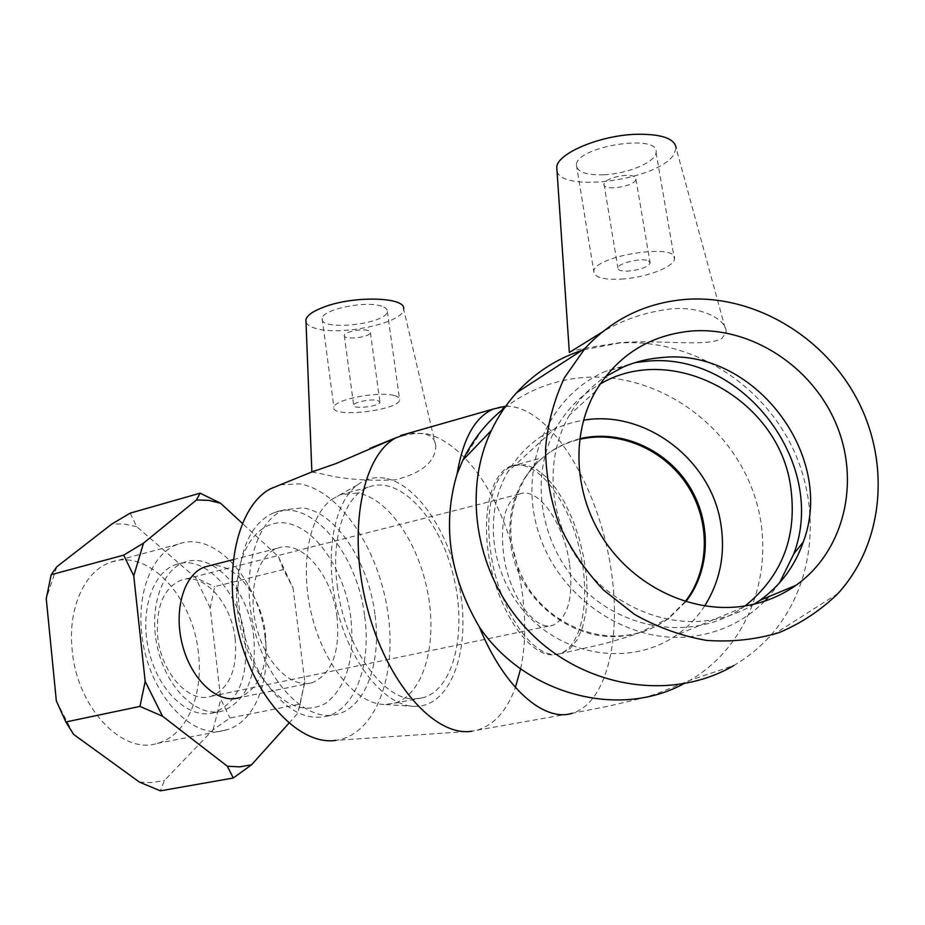 <?xml version="1.0" encoding="UTF-8"?>
<svg xmlns="http://www.w3.org/2000/svg" width="925" height="925" viewBox="0 0 925 925"><rect width="100%" height="100%" fill="white"/><g stroke="black" fill="none" stroke-linecap="round" stroke-linejoin="round"><path stroke-width="0.69" stroke-dasharray="4.62 3.47" d="M350.853 617.865C345.175 573.974 319.403 532.488 291.202 524.232C263.035 515.514 237.32 544.628 236.569 591.433C236.499 620.132 243.356 646.575 257.127 670.764C279.604 704.549 302.44 715.418 325.658 703.382C346.609 686.986 355.015 658.484 350.853 617.865M364.693 616.351C371.399 663.595 355.755 708.643 327.022 716.17C303.735 721.407 281.767 707.833 261.116 675.447C245.703 648.356 238.026 618.744 238.095 586.6C240.049 546.848 252.109 522.174 274.274 512.589C311.309 497.534 357.501 553.67 364.693 616.351M374.914 614.061C368.462 561.706 335.683 511.93 302.521 507.883L284.692 509.767C255.312 519.966 240.13 575.454 254.583 630.457C268.666 685.575 307.979 723.234 337.648 714.123C366.231 706.619 381.69 661.456 374.914 614.061M337.035 617.102C332.376 575.442 301.642 538.651 277.384 548.282C257.358 554.977 247.172 591.815 256.664 627.902C265.903 664.081 292.115 689.067 312.211 682.708C331.971 673.886 340.238 652.009 337.035 617.102M288.912 723.211L297.85 713.256L300.116 704.064L230.013 717.973L213.062 729.825L164.442 780.423L160.383 790.84M300.116 704.064L304.811 681.864L293.063 588.023L283.374 569.557L214.669 586.67L210.195 608.026L220.786 699.196L230.013 717.973M130.205 513.132L136.727 526.695L195.568 577.663L214.669 586.67M283.374 569.557L278.413 556.607L242.281 523.284M210.195 608.026L195.568 577.663M213.062 729.825L220.786 699.196M136.727 526.695L124.308 524.07L111.948 523.943M56.807 566.748L46.25 598.66M139.467 782.122L152.209 782.596L164.442 780.423M56.332 700.872L73.607 734.392M304.811 681.864L297.85 713.256M278.413 556.607L293.063 588.023M312.211 682.708L238.812 697.774C259.312 688.928 268.169 667.468 265.382 633.371C261.347 595.284 233.748 560.978 209.281 565.811M198.401 652.981C193.105 596.752 147.988 547.762 110.329 562.412C84.834 570.841 67.594 608.176 72.173 649.986C76.891 707.532 122.239 755.043 157.227 743.388C186.353 735.965 203.685 695.276 198.401 652.981M552.156 654.888C529.586 654.738 501.385 615.622 490.909 567.233C480.214 518.879 489.834 473.877 510.531 466.304C534.28 456.985 565.822 495.199 578.472 544.848C591.514 594.359 583.386 646.471 559.151 653.952L552.156 654.888M569.453 563.071C563.776 522.822 537.899 486.099 519.283 494.123C505.154 501.547 499.951 521.839 503.674 554.988C509.224 596.255 535.517 632.365 553.243 625.138C568.262 617.414 573.662 596.718 569.453 563.071M235.216 639.106C231.632 602.95 203.558 571.546 180.861 580.276C163.54 588.092 155.816 606.8 157.689 636.412C161.054 673.157 189.278 703.96 210.946 696.363C229.458 688.443 237.552 669.353 235.216 639.106M245.229 639.464C240.616 593.445 204.841 553.266 175.692 564.608C151.873 572.517 138.97 613.391 149.422 653.096C159.574 692.918 190.088 719.974 214.057 712.689C237.898 702.561 248.293 678.152 245.229 639.464M253.797 637.522C249.126 591.364 213.409 551.023 184.352 562.342C160.638 570.228 147.827 611.205 158.325 651.061C168.5 691.01 198.979 718.193 222.856 710.909C246.605 700.78 256.919 676.325 253.797 637.522M265.163 637.938C259.278 580.403 214.658 529.759 178.028 544.235C153.203 552.514 136.784 590.52 141.791 633.428C147.133 692.455 192.146 741.607 226.162 729.987C254.514 722.668 270.875 681.216 265.163 637.938M368.081 330.502C361.71 328.317 344.227 331.913 344.285 335.393C342.921 340.435 370.231 337.452 370.393 332.549L368.081 330.502M634.307 176.71C627.971 172.617 603.898 178.525 604.002 184.098C602.325 191.637 635.706 186.503 635.938 179.184L634.307 176.71M745.134 605.921L743.214 607.309C697.67 639.788 628.121 632.665 583.895 589.479C539.414 546.582 528.302 475.45 556.977 426.598C567.673 408.411 582.01 394.258 600.001 384.141M704.688 605.933C697.196 617.449 687.853 627.15 676.649 635.047C634.816 664.682 571.569 658.38 531.621 619.368C491.429 580.623 481.682 516.092 508.068 471.461C525.654 442.867 550.803 425.789 583.502 420.216M579.709 438.774C556.457 444.717 538.223 457.863 524.984 478.213C505.351 513.178 506.114 549.311 527.296 586.612C548.525 620.074 588.277 639.742 625.312 635.44C641.615 633.452 656.218 627.67 669.11 618.073L685.864 601.643M648.564 260.908L650.148 263.047C647.731 267.048 640.643 269.718 628.873 271.048C621.635 271.372 617.969 270.331 617.9 267.949C617.923 263.058 642.274 257.439 648.564 260.908M604.013 174.767C627.636 173.831 655.617 162.141 656.079 152.602C660.508 133.177 576.379 146.196 576.414 164.881C576.83 171.992 586.034 175.276 604.013 174.767M621.334 279.107C645.164 277.778 673.689 267.221 674.418 259.104C679.436 242.523 594.232 255.508 593.781 271.36C594.012 277.384 603.192 279.963 621.334 279.107M557.035 171.356C562.932 193.001 657.397 179.808 673.481 155.099L676.152 148.243L726.16 331.821C726.911 320.686 703.462 306.187 671.758 308.777C646.205 311.852 622.976 319.645 602.059 332.167M583.756 349.8L618.825 343.106C687.067 338.053 757.136 379.273 790.077 442.925C823.053 506.507 815.341 587.028 768.733 637.533C758.523 648.552 746.903 657.872 733.872 665.491L689.865 680.384L683.321 683.957M569.337 352.471C567.522 351.384 584.207 348.147 619.38 342.759C658.577 339.209 707.209 347.499 722.009 338.365L726.16 331.821M779.59 582.785L768.987 596.567M764.721 601.134C744.798 621.022 720.482 632.816 691.761 636.504C627.612 644.471 558.677 597.827 538.431 532.106C517.63 466.501 548.571 395.715 605.621 371.307L635.013 362.635M754.21 604.129C739.538 613.159 723.419 618.709 705.856 620.802C657.721 626.375 605.459 600.926 576.691 557.37C547.924 513.791 545.38 456.568 569.268 415.325C578.472 399.565 590.497 386.719 605.332 376.776M377.666 400.444L379.955 402.19C379.701 406.48 352.205 409.59 353.662 405.173C353.674 402.132 371.307 398.663 377.666 400.444M381.69 306.21C365.965 300.347 321.888 309.528 322.166 318.489C318.998 331.532 386.881 324.166 387.332 311.482C387.587 309.297 385.713 307.539 381.69 306.21M394.096 395.507C378.406 390.928 333.821 399.704 333.902 407.266C330.433 418.343 398.918 410.55 399.658 399.831C399.97 397.981 398.12 396.536 394.096 395.507M306.013 322.143C306.984 324.733 310.106 326.779 315.379 328.306C340.469 336.469 404.711 322.652 403.635 309.054L435.802 445.896C435.317 439.71 431.617 435.767 424.702 434.056C417.279 432.599 407.428 433.952 395.16 438.126M311.748 472.016L323.646 474.236C342.655 479.15 366.497 481.035 395.16 479.89C421.881 473.149 435.421 461.818 435.791 445.896M464.211 457.389C451.77 444.59 438.993 436.658 425.882 433.582L409.22 433.062M280.229 484.816L299.457 483.844C339.903 490.481 378.556 548.895 387.772 611.945C397.426 674.938 375.723 734.993 335.856 740.37L471.97 731.212L477.092 730.172C494.193 724.911 506.958 710.666 515.387 687.448M520.613 668.798C535.286 602.51 509.039 503.188 464.859 458.06M384.904 478.202C374.868 476.467 365.653 478.745 357.247 485.058C333.162 502.98 323.738 558.11 337.764 611.853C351.604 665.653 385.817 706.18 414.597 706.399L416.111 706.399C450.325 705.636 469.449 653.166 460.962 595.827C452.903 538.477 419.106 484.318 384.904 478.202M357.547 493.048L340.203 494.736L331.3 499.743C308.43 516.682 299.33 567.73 312.257 617.241C324.999 666.809 357.027 704.202 384.349 704.48L394.235 703.254C423.292 694.883 437.352 645.384 428.125 594.613C419.164 543.808 388.419 498.055 357.547 493.048M337.255 585.791C344.331 646.459 383.424 701.104 415.082 698.849L423.396 697.647C454.984 688.512 467.483 628.942 452.788 573.35C438.623 517.572 399.716 475.207 368.809 486.989C345.094 495.222 330.607 537.205 337.255 585.791M504.31 408.179C527.493 390.257 553.751 380.059 583.062 377.573C654.692 371.815 727.408 420.783 752.869 491.094C778.711 561.221 752.788 643.904 689.865 680.384L656.137 693.97L641.615 698.259L609.298 706.006L572.147 713.291C608.558 702.538 623.034 631.798 609.332 559.151C595.943 486.434 556.283 418.458 517.04 407.705C508.715 405.497 500.807 405.948 493.314 409.035M525.724 464.743L512.913 465.68C494.378 472.189 484.168 509.224 490.805 552.526C498.055 606.025 529.863 655.235 554.595 654.403L561.579 653.478L570.17 648.541L577.246 639.695L582.553 627.416L585.907 612.315L587.213 595.076L586.462 576.425L583.698 557.139L579.05 537.957L572.691 519.642L564.886 502.934L555.925 488.504L546.132 476.988L535.933 468.929L525.724 464.743M685.344 601.481L668.128 618.513C655.247 628.098 640.667 633.879 624.375 635.857C572.656 643.141 517.711 599.469 510.877 545.38C507.571 520.972 512.011 498.806 524.221 478.884C537.61 458.314 556.087 445.122 579.64 439.306M257.127 670.764L261.116 675.447M236.569 591.433L238.095 586.6M327.022 716.17L337.648 714.123M274.274 512.589L284.692 509.767M304.394 685.171L304.094 686.015M519.283 494.123L180.861 580.276M210.946 696.363L553.243 625.138M214.057 712.689L222.856 710.909M175.692 564.608L184.352 562.342M178.028 544.235L110.329 562.412M157.227 743.388L226.162 729.987M233.192 559.66L277.384 548.282M743.214 607.309L676.649 635.047M556.977 426.598L508.068 471.461M462.882 460.13L483.116 428.321L504.507 406.422M510.531 466.304L538.847 458.684L537.39 461.286C536.396 461.587 532.014 467.449 524.221 478.884L524.984 478.213M559.151 653.952L605.401 643.453L630.399 636.007L638.701 633.024L669.11 618.073M604.002 184.098L617.9 267.949M635.938 179.184L650.148 263.047M656.079 152.602L674.418 259.104M576.414 164.881L593.781 271.36M623.022 367.121L605.621 371.307M595.7 391.078L569.268 415.325M837.9 593.584L768.733 637.533M344.285 335.393L353.662 405.173M370.393 332.549L379.955 402.19M322.166 318.489L333.902 407.266M387.332 311.482L399.658 399.831M477.092 730.172L572.147 713.291M357.247 485.058L331.3 499.743M414.597 706.399L384.349 704.48M394.235 703.254L423.396 697.647M340.203 494.736L368.809 486.989"/><path stroke-width="1.39" d="M73.607 734.392L65.837 721.974L139.964 706.411L162.534 716.216L227.365 766.235L233.285 778.018L160.383 790.84L139.467 782.122L73.607 734.392M233.285 778.018L251.577 764.778L288.912 723.211M242.281 523.284L220.566 503.246L200.112 493.175L130.205 513.132L111.948 523.943L56.807 566.748L51.187 574.714L123.707 555.139L133.743 575.836L145.179 681.413L139.964 706.411M65.837 721.974L56.332 700.872L46.25 598.66L51.187 574.714M200.112 493.175L196.47 499.986L143.525 543.114L123.707 555.139M251.577 764.778L239.737 766.871L227.365 766.235M162.534 716.216L145.179 681.413M196.47 499.986L208.472 500.333L220.566 503.246M133.743 575.836L143.525 543.114M209.281 565.811L204.911 566.933C184.202 573.766 173.195 609.876 182.445 644.968C191.406 680.141 218.011 704.226 238.812 697.774M600.001 384.141C671.851 341.163 777.428 398.062 790.413 485.024C797.836 535.17 782.747 575.466 745.134 605.921M583.502 420.216C645.06 409.521 710.99 459.39 720.772 523.585C725.593 553.578 720.228 581.039 704.688 605.933M685.864 601.643C711.175 569.291 711.718 520.22 688.073 484.249C664.497 448.22 619.415 429.108 579.709 438.774M676.152 148.243C674.926 138.415 661.352 133.767 635.429 134.31C599.758 135.547 558.411 153.007 556.723 166.662L557.035 171.356M733.872 665.491C673.573 701.011 588.092 689.056 532.8 635.209C477.312 581.571 460.638 494.401 491.487 430.298C498.101 416.447 506.449 403.947 516.52 392.801C535.217 372.417 557.625 358.079 583.756 349.8M683.321 683.957C617.969 719.28 524.822 694.236 479.3 626.919C449.365 575.558 441.977 524.51 457.147 473.785L462.882 460.118C472.918 439.398 486.723 422.078 504.31 408.179M602.059 332.167L569.337 352.471L556.723 166.662M635.013 362.635L645.766 361.34C741.364 350.436 828.442 462.766 793.789 553.902L779.59 582.785M768.987 596.567L764.721 601.134M605.332 376.776L623.022 367.121C635.197 361.825 647.986 358.646 661.387 357.593C752.8 347.176 836.339 454.903 803.27 542.015C794.841 566.169 780.399 585.606 759.945 600.337L754.21 604.129M691.808 331C750.984 326.56 812.115 366.254 836.235 424.159C860.585 481.948 844.294 551.161 795.916 585.352C779.185 597.099 760.362 604.21 739.445 606.707C689.125 612.454 634.284 585.664 603.99 539.911C573.697 494.147 570.841 434.172 595.7 391.078C617.888 354.992 649.917 334.966 691.808 331M686.338 299.33C754.095 294.67 824.082 336.145 857.382 399.75C890.717 463.298 883.768 543.495 837.9 593.584C820.891 610.234 801.27 623.253 779.058 632.631C755.783 639.626 731.594 642.204 706.503 640.389C681.436 635.984 657.432 627.312 634.504 614.397L603.435 589.953C585.12 570.447 570.355 548.618 559.163 524.44C550.329 499.488 545.785 474.167 545.53 448.498C547.785 423.222 554.133 399.565 564.574 377.516L585.109 348.274C612.431 318.847 646.17 302.533 686.338 299.33M403.635 309.054C406.283 297.006 354.171 295.353 323.958 307.042C313.182 311.078 307.169 315.252 305.909 319.564L306.013 322.143M395.16 438.126L335.891 463.61L311.748 472.016M409.22 433.062L395.935 437.803C362.137 455.678 347.222 531.343 367.075 607.216C386.581 683.205 435.12 737.329 471.97 731.212M515.387 687.448L520.613 668.798M464.859 458.06L464.211 457.389M280.229 484.816L270.643 488.712C237.945 505.651 222.254 571.153 239.113 635.51C255.635 699.982 300.163 745.781 335.856 740.37M479.3 626.919C504.171 687.969 543.923 722.39 572.159 713.291M504.507 406.422L493.314 409.035C475.068 417.036 463.02 438.623 457.147 473.785M579.64 439.306C619.114 430.056 663.688 449.168 687.067 484.897C710.527 520.578 710.157 569.164 685.344 601.481M204.911 566.933L233.192 559.66M491.487 430.298L462.882 460.13M793.789 553.902L803.27 542.015M759.945 600.337L795.916 585.352M585.109 348.274L516.52 392.801M305.909 319.564L311.852 471.634M400.733 435.49L493.314 409.035M270.643 488.712L315.032 470.675M369.954 448.359L395.935 437.803"/></g></svg>
